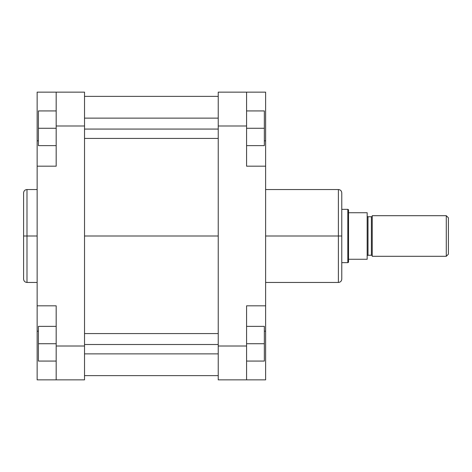 <?xml version="1.0" encoding="UTF-8"?>
<svg xmlns="http://www.w3.org/2000/svg" width="472" height="472" viewBox="0 0 472 472"><rect width="100%" height="100%" fill="white"/><g stroke="black" fill="none" stroke-linecap="round" stroke-linejoin="round"><path stroke-width="0.71" d="M26.987 282.457C24.927 282.256 23.801 281.129 23.6 279.07L23.6 236L23.6 279.07L23.6 236L26.987 236L26.987 282.457L26.987 189.543C24.927 189.744 23.801 190.871 23.6 192.93L23.6 236L23.6 192.93L23.6 236L26.987 236L26.987 189.543L26.987 236L37.141 236L26.987 236L26.987 282.457L37.141 282.457M56.18 305.815L56.18 379.854L37.141 379.854L37.141 331.197L37.141 379.854L84.529 379.854L84.529 92.146L56.18 92.146L56.18 166.185L56.18 125.995L84.529 125.995L84.529 346.005L56.18 346.005L56.18 305.815L37.141 305.815L37.141 166.185L37.141 305.815L56.18 305.815M37.141 166.185L56.18 166.185L37.141 166.185L37.141 92.146L56.18 92.146L56.18 125.995L84.529 125.995L84.529 92.146L37.141 92.146L37.141 161.908M37.141 310.092L37.141 331.197L38.409 331.197L37.141 331.197L37.141 305.815M84.529 379.854L56.18 379.854L56.18 346.005L84.529 346.005L84.529 379.854M37.141 140.803L38.409 140.803L37.141 140.803M38.409 145.624L38.409 110.932L56.18 110.932L38.409 110.932L38.409 128.278L56.18 128.278L38.409 128.278L38.409 145.624L56.18 145.624L38.409 145.624M38.409 361.068L38.409 326.376L56.18 326.376L38.409 326.376L38.409 343.722L56.18 343.722L38.409 343.722L38.409 361.068L56.18 361.068L38.409 361.068M84.529 236L218.229 236L84.529 236M265.618 282.457L338.394 282.457L338.394 236L265.618 236L338.394 236L338.394 189.543L338.394 236L341.775 236L341.775 192.93C341.575 190.871 340.448 189.744 338.394 189.543L265.618 189.543M338.394 282.457C340.448 282.256 341.575 281.129 341.775 279.07L341.775 236L338.394 236L338.394 189.543M265.618 305.815L265.618 379.854L246.579 379.854L246.579 305.815L265.618 305.815L265.618 166.185L246.579 166.185L246.579 92.146L218.229 92.146L218.229 379.854L246.579 379.854L218.229 379.854L218.229 346.005L246.579 346.005L246.579 305.815L265.618 305.815L265.618 166.185L246.579 166.185L246.579 125.995L218.229 125.995L218.229 346.005L246.579 346.005L246.579 379.854L265.618 379.854L265.618 310.092M265.618 161.908L265.618 92.146L218.229 92.146L218.229 125.995L246.579 125.995L246.579 92.146L265.618 92.146L265.618 140.803L264.349 140.803L265.618 140.803L265.618 166.185M265.618 331.197L264.349 331.197L265.618 331.197M341.775 236L341.775 279.07L341.775 236M338.394 236L338.394 282.457L338.394 236M264.349 110.932L264.349 145.624L246.579 145.624L264.349 145.624L264.349 128.278L246.579 128.278L264.349 128.278L264.349 110.932L246.579 110.932L264.349 110.932M264.349 326.376L264.349 361.068L246.579 361.068L264.349 361.068L264.349 343.722L246.579 343.722L264.349 343.722L264.349 326.376L246.579 326.376L264.349 326.376M372.243 215.905A0.844 0.844 0 0 1 371.393 216.748L368.012 216.748A0.844 0.844 0 0 1 367.163 215.905A0.844 0.844 0 0 0 368.012 216.748L368.012 255.252L371.393 255.252A0.844 0.844 0 0 1 372.243 256.095A0.844 0.844 0 0 0 371.393 255.252L371.393 216.748A0.844 0.844 0 0 0 372.243 215.905M367.163 256.095A0.844 0.844 0 0 1 368.012 255.252A0.844 0.844 0 0 0 367.163 256.095M446.282 256.308L448.4 254.196L448.4 217.804L446.282 215.692L446.282 256.308L446.282 215.692L372.243 215.692L372.243 256.308L446.282 256.308L372.243 256.308L372.243 215.692L446.282 215.692L448.4 217.804L448.4 254.196L446.282 256.308M347.811 209.344L341.775 209.344L347.811 209.344L347.811 262.656L347.811 209.344L348.548 209.769L347.811 209.344M341.775 262.656L347.811 262.656L348.548 262.231L348.548 209.769L348.548 259.27L367.163 259.27L367.163 212.73L348.548 212.73L367.163 212.73L367.163 259.27L348.548 259.27L348.548 262.231L347.811 262.656L341.775 262.656M368.012 216.748L371.393 216.748L371.393 255.252L368.012 255.252L368.012 216.748M84.529 344.513L218.229 344.513L84.529 344.513M84.529 129.068L218.229 129.068L84.529 129.068M26.987 189.543L37.141 189.543M218.229 96.376L84.529 96.376M218.229 375.623L84.529 375.623M218.229 333.568L84.529 333.568M218.229 353.876L84.529 353.876M218.229 118.124L84.529 118.124M218.229 138.432L84.529 138.432"/></g></svg>
